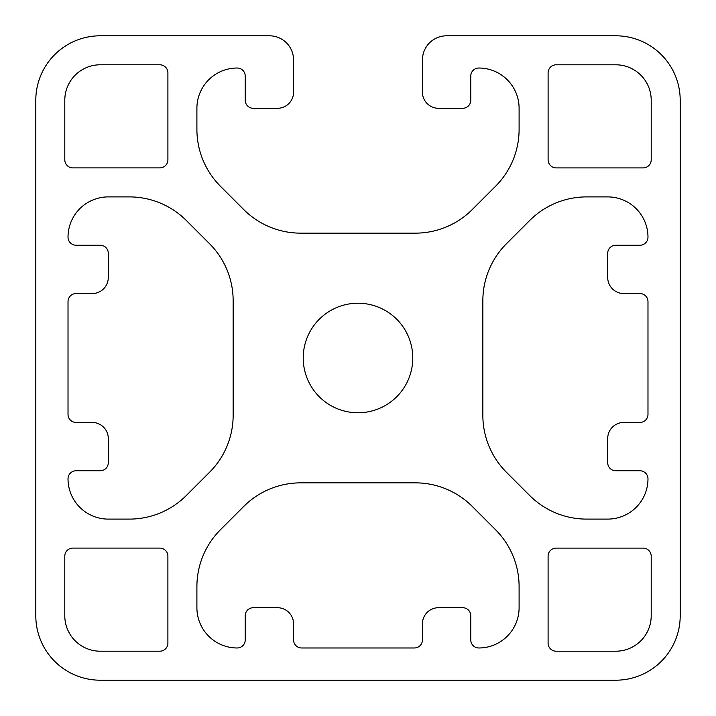 <?xml version="1.0" encoding="UTF-8"?>
<svg xmlns="http://www.w3.org/2000/svg" width="716" height="716" viewBox="0 0 716 716"><rect width="100%" height="100%" fill="white"/><g stroke="black" fill="none" stroke-linecap="round" stroke-linejoin="round"><path stroke-width="1.07" d="M245.23 615.76L245.23 639.925A8.055 8.055 0 0 1 237.175 647.98A40.275 40.275 0 0 1 196.9 607.705L196.9 586.637A80.55 80.55 0 0 1 220.492 529.679L243.726 506.445A80.55 80.55 0 0 1 300.684 482.853L415.316 482.853A80.55 80.55 0 0 1 472.274 506.445L495.508 529.679A80.55 80.55 0 0 1 519.1 586.637L519.1 607.705A40.275 40.275 0 0 1 478.825 647.98A8.055 8.055 0 0 1 470.77 639.925L470.77 615.76A8.055 8.055 0 0 0 462.715 607.705L438.55 607.705A16.11 16.11 0 0 0 422.44 623.815L422.44 639.925A8.055 8.055 0 0 1 414.385 647.98L301.615 647.98A8.055 8.055 0 0 1 293.56 639.925L293.56 623.815A16.11 16.11 0 0 0 277.45 607.705L253.285 607.705A8.055 8.055 0 0 0 245.23 615.76M68.02 301.615A8.055 8.055 0 0 1 76.075 293.56L92.185 293.56A16.11 16.11 0 0 0 108.295 277.45L108.295 253.285A8.055 8.055 0 0 0 100.24 245.23L76.075 245.23A8.055 8.055 0 0 1 68.02 237.175A40.275 40.275 0 0 1 108.295 196.9L129.363 196.9A80.55 80.55 0 0 1 186.321 220.492L209.555 243.726A80.55 80.55 0 0 1 233.148 300.684L233.148 415.316A80.55 80.55 0 0 1 209.555 472.274L186.321 495.508A80.55 80.55 0 0 1 129.363 519.1L108.295 519.1A40.275 40.275 0 0 1 68.02 478.825A8.055 8.055 0 0 1 76.075 470.77L100.24 470.77A8.055 8.055 0 0 0 108.295 462.715L108.295 438.55A16.11 16.11 0 0 0 92.185 422.44L76.075 422.44A8.055 8.055 0 0 1 68.02 414.385L68.02 301.615M529.679 220.492A80.55 80.55 0 0 1 586.637 196.9L607.705 196.9A40.275 40.275 0 0 1 647.98 237.175A8.055 8.055 0 0 1 639.925 245.23L615.76 245.23A8.055 8.055 0 0 0 607.705 253.285L607.705 277.45A16.11 16.11 0 0 0 623.815 293.56L639.925 293.56A8.055 8.055 0 0 1 647.98 301.615L647.98 414.385A8.055 8.055 0 0 1 639.925 422.44L623.815 422.44A16.11 16.11 0 0 0 607.705 438.55L607.705 462.715A8.055 8.055 0 0 0 615.76 470.77L639.925 470.77A8.055 8.055 0 0 1 647.98 478.825A40.275 40.275 0 0 1 607.705 519.1L586.637 519.1A80.55 80.55 0 0 1 529.679 495.508L506.445 472.274A80.55 80.55 0 0 1 482.853 415.316L482.853 300.684A80.55 80.55 0 0 1 506.445 243.726L529.679 220.492M159.838 548.098A8.055 8.055 0 0 1 167.893 556.153L167.893 643.147A8.055 8.055 0 0 1 159.838 651.202L100.231 651.202A35.442 35.442 0 0 1 64.789 615.76L64.789 556.153A8.055 8.055 0 0 1 72.844 548.098L159.838 548.098M64.798 100.231A35.442 35.442 0 0 1 100.24 64.789L159.847 64.789A8.055 8.055 0 0 1 167.902 72.844L167.902 159.838A8.055 8.055 0 0 1 159.847 167.893L72.853 167.893A8.055 8.055 0 0 1 64.798 159.838L64.798 100.231M615.76 651.211L556.153 651.211A8.055 8.055 0 0 1 548.098 643.156L548.098 556.162A8.055 8.055 0 0 1 556.153 548.107L643.147 548.107A8.055 8.055 0 0 1 651.202 556.162L651.202 615.769A35.442 35.442 0 0 1 615.76 651.211M651.211 159.847A8.055 8.055 0 0 1 643.156 167.902L556.162 167.902A8.055 8.055 0 0 1 548.107 159.847L548.107 72.853A8.055 8.055 0 0 1 556.162 64.798L615.769 64.798A35.442 35.442 0 0 1 651.211 100.24L651.211 159.847M412.774 358A54.774 54.774 0 0 1 330.613 405.435A54.774 54.774 0 0 1 330.613 310.565A54.774 54.774 0 0 1 412.774 358M245.23 100.24L245.23 76.075A8.055 8.055 0 0 0 237.175 68.02A40.275 40.275 0 0 0 196.9 108.295L196.9 129.363A80.55 80.55 0 0 0 220.492 186.321L243.726 209.555A80.55 80.55 0 0 0 300.684 233.148L415.316 233.148A80.55 80.55 0 0 0 472.274 209.555L495.508 186.321A80.55 80.55 0 0 0 519.1 129.363L519.1 108.295A40.275 40.275 0 0 0 478.825 68.02A8.055 8.055 0 0 0 470.77 76.075L470.77 100.24A8.055 8.055 0 0 1 462.715 108.295L438.55 108.295A16.11 16.11 0 0 1 422.44 92.185L422.44 59.965A24.165 24.165 0 0 1 446.605 35.8L615.76 35.8A64.44 64.44 0 0 1 680.2 100.24L680.2 615.76A64.44 64.44 0 0 1 615.76 680.2L100.24 680.2A64.44 64.44 0 0 1 35.8 615.76L35.8 100.24A64.44 64.44 0 0 1 100.24 35.8L269.395 35.8A24.165 24.165 0 0 1 293.56 59.965L293.56 92.185A16.11 16.11 0 0 1 277.45 108.295L253.285 108.295A8.055 8.055 0 0 1 245.23 100.24"/></g></svg>
